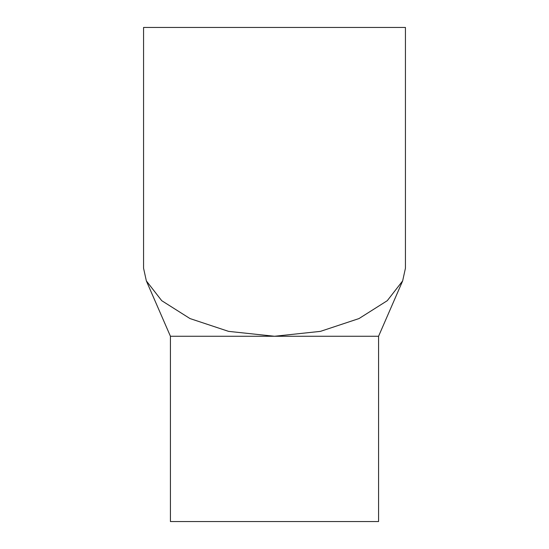 <?xml version="1.0" encoding="UTF-8"?>
<svg xmlns="http://www.w3.org/2000/svg" width="549" height="549" viewBox="0 0 549 549"><rect width="100%" height="100%" fill="white"/><g stroke="black" fill="none" stroke-linecap="round" stroke-linejoin="round"><path stroke-width="0.82" d="M146.35 280.903L161.722 300.68L190.009 318.571L228.569 331.37L274.5 336.262L378.57 336.262L378.57 521.55L170.43 521.55L170.43 336.262L146.35 280.903L143.564 268.228L143.564 27.45L405.436 27.45L405.436 268.228L402.65 280.903L387.278 300.68L358.991 318.571L320.431 331.37L274.5 336.262L170.43 336.262M378.57 336.262L402.65 280.903"/></g></svg>
